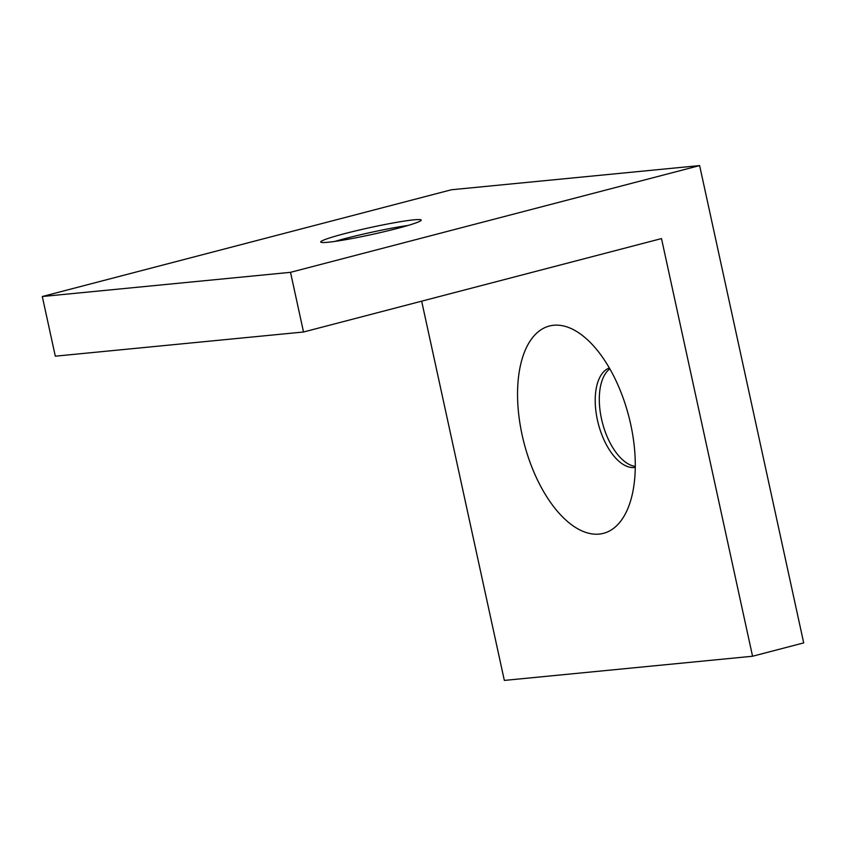 <?xml version="1.0" encoding="UTF-8"?>
<svg xmlns="http://www.w3.org/2000/svg" width="846" height="846" viewBox="0 0 846 846"><rect width="100%" height="100%" fill="white"/><g stroke="black" fill="none" stroke-linecap="round" stroke-linejoin="round"><path stroke-width="1.27" d="M522.119 434.96A107.125 54.049 -104.6 0 0 574.053 526.508A107.125 54.049 -104.6 0 0 628.715 506.373A107.125 54.049 -104.6 0 0 584.575 337.205A107.125 54.049 -104.6 0 0 529.776 341.541A107.125 54.049 -104.6 0 0 522.119 434.96M752.559 656.242L661.498 238.583L303.524 332.002L290.516 272.327L699.631 165.583L803.7 642.897L752.559 656.242L504.343 680.417L421.657 301.176M303.524 332.002L55.307 356.177L42.3 296.512L451.415 189.758L699.631 165.583M42.3 296.512L290.516 272.327M609.342 367.999A51.416 25.94 -104.6 0 0 597.403 419.933A51.416 25.94 -104.6 0 0 635.283 467.394M609.839 368.867A51.416 25.94 -104.6 0 0 601.495 418.865A51.416 25.94 -104.6 0 0 635.293 466.389M408.036 225.459A51.416 3.564 -12.3 0 0 334.931 241.396M413.916 219.833A51.416 3.564 -12.3 0 0 357.065 230.556A51.416 3.564 -12.3 0 0 320.729 241.998A51.416 3.564 -12.3 0 0 371.722 234.522A51.416 3.564 -12.3 0 0 421.202 220.087A51.416 3.564 -12.3 0 0 413.916 219.833"/></g></svg>
